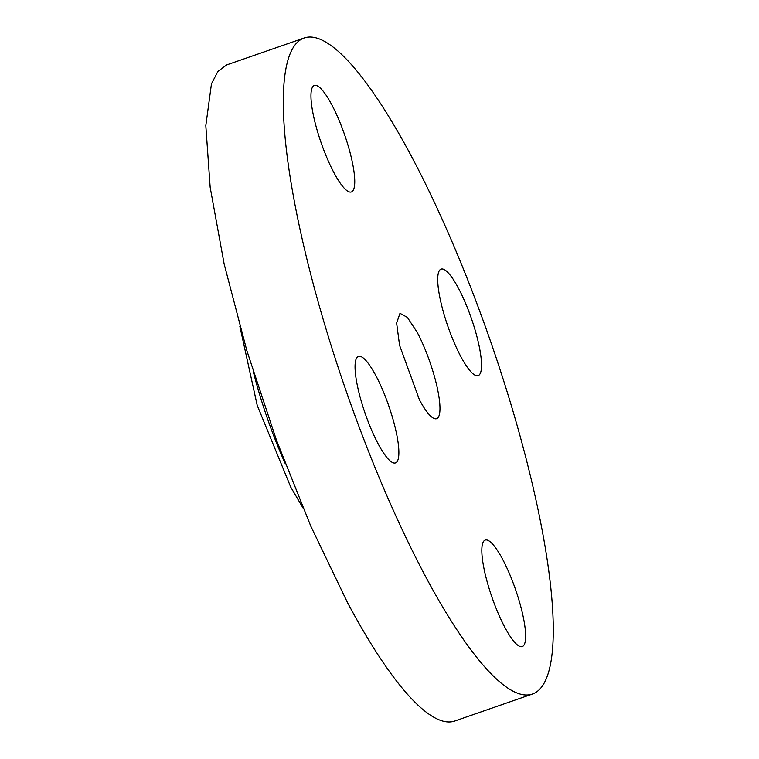 <?xml version="1.0" encoding="UTF-8"?>
<svg xmlns="http://www.w3.org/2000/svg" width="759" height="759" viewBox="0 0 759 759"><rect width="100%" height="100%" fill="white"/><g stroke="black" fill="none" stroke-linecap="round" stroke-linejoin="round"><path stroke-width="1.14" d="M419.366 399.642A55.777 12.267 70.8 0 0 436.605 418.702A55.777 12.267 70.8 0 0 437.013 386.711A55.777 12.267 70.8 0 0 417.222 332.395L407.374 317.395L399.984 313.325L396.625 323.078L399.576 345.326L419.366 399.642M424.964 575.379A347.318 76.355 70.8 0 0 532.315 694.087A347.318 76.355 70.8 0 0 534.829 494.877A347.318 76.355 70.8 0 0 411.625 156.658A347.318 76.355 70.8 0 0 304.274 37.95A347.318 76.355 70.8 0 0 301.759 237.159A347.318 76.355 70.8 0 0 424.964 575.379M310.981 97.513A56.384 12.4 70.8 0 0 327.281 158.669A56.384 12.4 70.8 0 0 351.37 191.97A56.384 12.4 70.8 0 0 354.728 179.921A56.384 12.4 70.8 0 0 338.429 118.755A56.384 12.4 70.8 0 0 314.349 85.454A56.384 12.4 70.8 0 0 310.981 97.513M375.876 375.677A56.384 12.4 70.8 0 0 358.457 356.407A56.384 12.4 70.8 0 0 358.039 388.741A56.384 12.4 70.8 0 0 378.048 443.654A56.384 12.4 70.8 0 0 395.467 462.924A56.384 12.4 70.8 0 0 395.885 430.581A56.384 12.4 70.8 0 0 375.876 375.677M481.851 552.116A56.384 12.4 70.8 0 0 498.16 613.281A56.384 12.4 70.8 0 0 522.239 646.583A56.384 12.4 70.8 0 0 525.607 634.524A56.384 12.4 70.8 0 0 509.308 573.358A56.384 12.4 70.8 0 0 485.219 540.066A56.384 12.4 70.8 0 0 481.851 552.116M460.704 356.36A56.384 12.4 70.8 0 0 478.132 375.629A56.384 12.4 70.8 0 0 478.54 343.286A56.384 12.4 70.8 0 0 458.54 288.382A56.384 12.4 70.8 0 0 441.112 269.113A56.384 12.4 70.8 0 0 440.704 301.456A56.384 12.4 70.8 0 0 460.704 356.36M304.274 37.95L226.685 64.913L217.928 71.384L211.457 83.832L205.812 125.643L210.158 187.264L224.171 264.123L246.817 350.535L276.428 440.087L310.792 526.148L347.375 602.342A347.318 76.355 70.8 0 0 454.726 721.05L532.315 694.087M253.468 372.318A132.569 29.146 70.8 0 0 285.09 463.303M239.835 326.247L257.225 405.401L290.782 487.183L302.964 507.894"/></g></svg>
